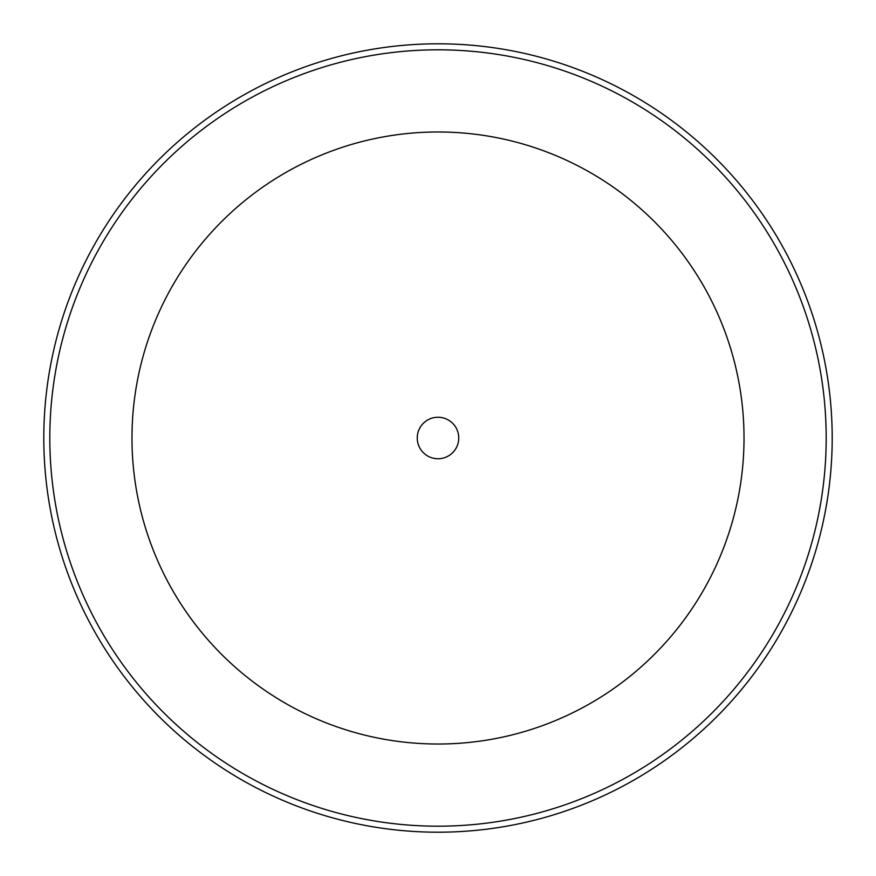<?xml version="1.0" encoding="UTF-8"?>
<svg xmlns="http://www.w3.org/2000/svg" width="876" height="876" viewBox="0 0 876 876"><rect width="100%" height="100%" fill="white"/><g stroke="black" fill="none" stroke-linecap="round" stroke-linejoin="round"><path stroke-width="1.31" d="M417.25 438A20.75 20.75 0 0 0 438 458.75A20.75 20.75 0 0 0 458.75 438A20.75 20.75 0 0 0 438 417.25A20.75 20.75 0 0 0 417.25 438M43.8 438A394.2 394.2 0 0 1 438 43.8A394.2 394.2 0 0 1 832.2 438A394.2 394.2 0 0 1 438 832.2A394.2 394.2 0 0 1 43.8 438A394.2 394.2 0 0 1 438 43.8A394.2 394.2 0 0 1 832.2 438A394.2 394.2 0 0 1 438 832.2A394.2 394.2 0 0 1 43.8 438M744.02 438A306.02 306.02 0 0 0 438 131.98A306.02 306.02 0 0 0 131.98 438A306.02 306.02 0 0 0 438 744.02A306.02 306.02 0 0 0 744.02 438M49.812 438A388.188 388.188 0 0 1 438 49.812A388.188 388.188 0 0 1 826.188 438A388.188 388.188 0 0 1 438 826.188A388.188 388.188 0 0 1 49.812 438"/></g></svg>
